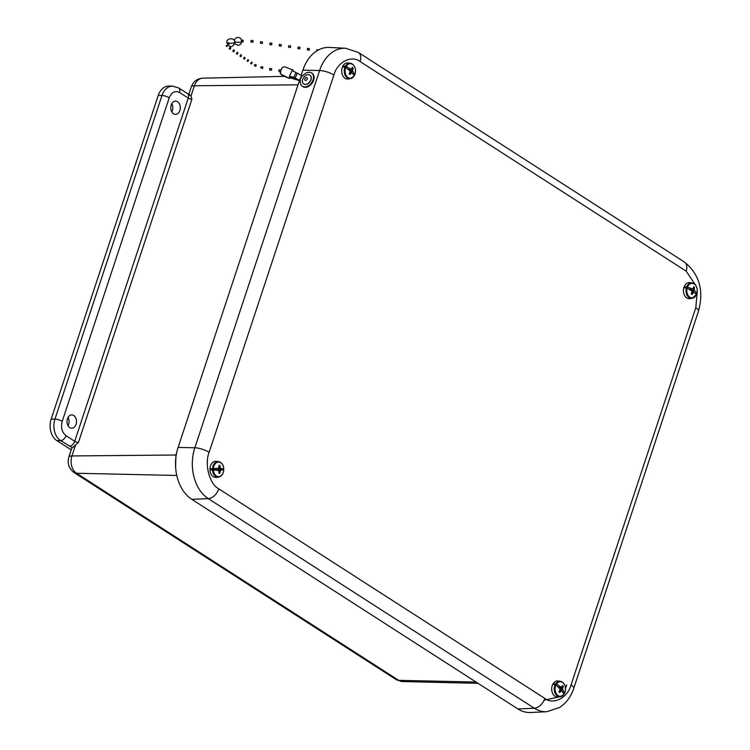 <?xml version="1.0" encoding="UTF-8"?>
<svg xmlns="http://www.w3.org/2000/svg" width="750" height="750" viewBox="0 0 750 750"><rect width="100%" height="100%" fill="white"/><g stroke="black" fill="none" stroke-linecap="round" stroke-linejoin="round"><path stroke-width="1.12" d="M171.806 111.891A6.741 4.828 90.1 0 0 171.806 103.603M68.025 425.691A6.741 4.828 90.1 0 0 68.034 417.403M71.241 449.841L56.859 440.587A16.2 11.606 -89.9 0 1 51.178 419.109L158.203 95.503A16.2 11.606 -89.9 0 1 168.759 86.081L172.519 86.081A16.2 11.606 -89.9 0 0 161.962 95.503A5.4 1.575 18.3 0 1 169.238 97.763L62.222 421.369C60.703 427.575 61.969 432.347 66 435.694L74.728 441.3L188.241 98.081L179.512 92.475C175.069 90.375 171.647 92.138 169.238 97.763M171.206 104.972A6.647 4.763 -89.9 0 1 175.575 101.109A6.647 4.763 -89.9 0 1 180.291 107.756A6.647 4.763 -89.9 0 1 175.566 114.394A6.647 4.763 -89.9 0 1 171.206 104.972M67.425 418.772A6.647 4.763 -89.9 0 1 71.794 414.909A6.647 4.763 -89.9 0 1 76.509 421.556A6.647 4.763 -89.9 0 1 71.784 428.194A6.647 4.763 -89.9 0 1 67.425 418.772M189.169 94.744L190.969 96.066L191.934 99.225L78.431 442.444L72.412 447.769L60.619 440.597A16.2 11.606 -89.9 0 1 54.938 419.109L161.962 95.503L158.203 95.503M68.85 457.069A10.8 3.15 18.3 0 1 71.953 455.944A13.05 9.356 90.1 0 0 76.519 473.25A10.8 6.834 122.7 0 1 74.053 472.528C68.85 468.572 67.116 463.425 68.85 457.069L71.681 448.491A10.8 3.15 18.3 0 1 72.412 447.769M175.594 466.734L175.931 455.016L71.953 455.944L75.356 445.641M517.875 708.938A39.131 28.05 90.1 0 0 530.588 712.5L546.788 711.712A38.325 27.478 90.1 0 1 534.338 708.216L517.875 708.938L191.822 499.341A39.131 28.05 90.1 0 1 178.097 447.431L299.409 80.644M696.3 286.238L686.147 271.144L360.094 61.556A10.8 6.834 -57.3 0 0 358.406 52.462L345.572 48.253L329.372 47.438A39.131 28.05 90.1 0 0 302.869 70.163L301.181 75.272M695.175 293.512L696.947 293.119A7.284 5.222 -89.9 0 0 694.228 284.025A7.284 5.222 -89.9 0 0 687.497 287.053L684.816 286.856A7.978 5.719 90.1 0 0 684.516 287.766L687.131 288.159A7.284 5.222 -89.9 0 0 689.85 297.253A7.284 5.222 -89.9 0 0 696.581 294.234L696.413 294.413M686.691 286.866A7.762 5.569 -89.9 0 1 692.062 282.909L689.738 282.619A8.053 5.775 90.1 0 0 683.438 290.634A8.053 5.775 90.1 0 0 689.728 298.659L692.044 298.369A7.762 5.569 -89.9 0 1 686.334 287.934M696.769 293.344L694.275 290.062L694.481 287.353L693.459 287.784M691.294 293.934L692.128 294.469L693.572 292.191L696.581 294.234M692.128 294.469A3.975 2.85 -89.9 0 1 691.697 294.253A3.975 2.85 -89.9 0 1 691.275 293.925L692.044 291.216L687.131 288.159M694.481 287.353A3.975 2.85 -89.9 0 0 693.638 286.809L692.747 289.088L687.497 287.053M684.816 286.856L686.55 287.963M689.278 289.153L691.734 289.041M694.847 291.038L692.006 291.15M692.034 291.488L693.084 292.172M691.978 292.116L693.572 292.191M690.872 289.181L690.844 289.969M689.484 289.256L692.747 289.088M694.275 290.062L691.116 290.119M691.706 293.053L692.803 293.091M694.237 288.75L693.009 288.731M354.019 74.878L354.853 74.513A7.284 5.222 -89.9 0 0 353.222 64.922A7.284 5.222 -89.9 0 0 346.228 66.403L343.575 66.094A7.978 5.719 90.1 0 0 343.172 66.928L345.741 67.416A7.284 5.222 -89.9 0 0 347.381 76.997A7.284 5.222 -89.9 0 0 354.366 75.525L354.178 75.778M345.45 66.15A7.762 5.569 -89.9 0 1 350.316 63.234L348 62.944A8.053 5.775 90.1 0 0 342.037 68.259A8.053 5.775 90.1 0 0 344.241 77.644A8.053 5.775 90.1 0 0 347.981 78.984L350.306 78.694A7.762 5.569 -89.9 0 1 346.697 77.4A7.762 5.569 -89.9 0 1 344.972 67.125M354.647 74.803L352.584 70.65L353.1 68.081L351.956 68.494M353.1 68.081A3.975 2.85 -89.9 0 0 352.322 67.35L351.197 69.337L346.228 66.403M345.741 67.416L350.25 71.278L349.181 73.847A3.975 2.85 -89.9 0 0 349.95 74.578A3.975 2.85 -89.9 0 1 349.95 74.578L351.647 72.591L354.366 75.525M343.575 66.094L344.625 67.088M348.347 69.159L350.194 69.075M353.034 71.747L350.147 71.85M348.75 69.469L352.697 69.356M349.716 69.291L349.266 69.862M352.584 70.65L349.931 70.669M350.006 72.506L351.647 72.591M349.556 73.275L350.784 73.312M563.831 693.506L564.6 693.113A7.284 5.222 -89.9 0 0 563.578 683.362A7.284 5.222 -89.9 0 0 556.528 683.972L553.894 683.616A7.978 5.719 90.1 0 0 553.444 684.394L555.975 684.919A7.284 5.222 -89.9 0 0 556.997 694.669A7.284 5.222 -89.9 0 0 564.047 694.059L563.841 694.35A7.762 5.569 -89.9 0 1 560.297 696.75A7.762 5.569 -89.9 0 1 556.294 695.044A7.762 5.569 -89.9 0 1 555.225 684.6M555.759 683.691A7.762 5.569 -89.9 0 1 560.306 681.291L557.991 680.991A8.053 5.775 90.1 0 0 552.112 685.978A8.053 5.775 90.1 0 0 553.819 695.269A8.053 5.775 90.1 0 0 557.972 697.041L560.297 696.75L564.047 694.266M564.375 693.441L562.594 688.847L563.269 686.391L561.984 686.803M563.269 686.391A3.975 2.85 -89.9 0 0 562.537 685.566L561.291 687.375L556.528 683.972M555.975 684.919L560.231 689.194L558.994 691.65A3.975 2.85 -89.9 0 0 559.725 692.475L561.534 690.666L564.047 694.059M553.894 683.616L554.709 684.534M558.666 687.066L560.306 687M562.969 690.009L559.988 690.103M559.134 687.488L561.291 687.375M562.594 688.847L560.091 688.856M559.809 690.572L561.534 690.666M562.791 687.581L559.387 687.731M559.312 691.238L560.625 691.294M222.066 468.881L223.753 468.769A7.284 5.222 -89.9 0 0 218.578 462.056A7.284 5.222 -89.9 0 0 213.347 468.684L210.647 468.797A7.978 5.719 90.1 0 0 210.647 469.791L213.347 469.913A7.284 5.222 -89.9 0 0 218.513 476.625A7.284 5.222 -89.9 0 0 223.744 469.997L222.056 469.884A7.978 5.719 90.1 0 0 222.066 468.881L217.744 468.675M212.513 468.712A7.762 5.569 -89.9 0 1 218.569 461.616L216.244 461.316A8.053 5.775 90.1 0 0 209.953 468.947A8.053 5.775 90.1 0 0 215.681 477.394A8.053 5.775 90.1 0 0 216.234 477.366L218.55 477.075A7.762 5.569 -89.9 0 1 218.025 477.103A7.762 5.569 -89.9 0 1 212.513 469.884M223.613 468.797L221.316 468.694L220.509 468.178L219.872 465.431L219.009 465.909M218.981 472.781L219.834 473.259L220.5 470.522L221.306 470.016L223.603 469.969M219.872 465.431A3.975 2.85 -89.9 0 0 218.934 465.422L218.831 468.159L213.347 468.684M219.834 473.259A3.975 2.85 -89.9 0 1 218.906 473.259L218.822 470.503L213.347 469.913M210.647 468.797L217.884 468.666M221.316 468.694L218.044 468.853M222.056 469.884L218.044 469.856L221.306 470.016M217.875 469.988L210.647 469.791M220.509 468.178L218.691 468.244M218.728 470.456L220.5 470.522M220.078 466.959L219.131 466.959M219.113 471.722L220.059 471.741M310.078 75.216A5.4 3.75 126.4 0 1 310.134 75.263A5.4 3.75 126.4 0 1 309.947 81.834A5.4 3.75 126.4 0 1 303.722 83.953A5.4 3.75 126.4 0 1 303.666 83.906M303.094 78.422A5.4 3.75 126.4 0 1 310.012 75.169A5.4 3.75 126.4 0 1 310.519 80.606A5.4 3.75 126.4 0 1 303.6 83.859A5.4 3.75 126.4 0 1 303.094 78.422M307.162 79.275A1.641 1.144 126.4 0 1 304.847 80.034A1.641 1.144 126.4 0 1 306.094 77.522A1.641 1.144 126.4 0 1 307.162 79.275M282.872 75.638L289.575 78.534L290.634 77.531L289.537 78.516L280.772 74.119M280.284 73.191C280.275 74.391 283.303 76.116 289.387 78.356L289.509 76.059L293.766 77.438L296.072 72.553L292.087 70.603L293.062 70.041C282.75 65.934 284.381 66.675 282.225 67.678L281.091 69.534L280.406 73.641L280.2 72.609M289.509 76.059A4.584 1.153 -67.7 0 1 289.528 75.966L292.087 70.603M293.062 70.041L293.334 71.212M300.413 80.897L290.531 77.972M292.322 70.716L293.1 71.1M293.137 77.231L295.153 78.028L297.413 73.238L296.072 72.553M289.387 78.356L289.725 75.834M295.528 79.631L296.278 78.741M291.272 76.631L290.634 77.531L295.453 79.481M295.997 79.641L299.691 80.578L293.259 77.278M294.797 79.237L295.472 78.309M312 73.303A8.1 5.625 126.4 0 1 312.281 73.491A8.1 5.625 126.4 0 1 312 83.353A8.1 5.625 126.4 0 1 302.662 86.522A8.1 5.625 126.4 0 1 302.4 86.306M295.153 78.028L299.4 80.316L301.659 75.525L297.413 73.238M299.4 80.316L300.459 80.644A8.1 5.625 126.4 0 0 302.119 86.119L302.662 86.522M301.659 75.525L302.719 75.853A8.1 5.625 126.4 0 1 311.737 73.087A8.1 5.625 126.4 0 1 311.456 82.95A8.1 5.625 126.4 0 1 302.119 86.119M278.841 71.391L279.009 69.816L280.866 70.097M271.472 70.256L271.631 68.672L271.472 70.256M269.616 69.966L269.784 68.381L271.631 68.672M262.303 67.978L262.556 68.634L262.875 67.059L262.303 67.978M262.875 67.059L261.366 66.675L260.644 67.556L262.556 68.634M255.347 65.766L255.684 66.45L256.228 64.95L255.347 65.766M255.675 66.45L254.25 65.259L255.253 64.5L256.228 64.941M233.513 51.647L232.791 51.159L233.606 49.8L234.328 50.288L233.869 51.759L234.328 50.288M230.287 49.294L230.747 47.831L230.287 49.294M229.931 49.191L229.209 48.694L230.025 47.334L230.747 47.831M237.094 54.112L236.372 53.616L237.188 52.256L237.9 52.753L237.45 54.216L237.9 52.753M226.425 46.041L226.547 46.528L227.766 45.572L226.425 46.041M227.766 45.572L226.191 45.506L226.547 46.528M240.675 56.569L239.953 56.081L240.769 54.712L241.481 55.209L241.031 56.672L241.481 55.209M244.247 59.034L243.534 58.537L244.35 57.178L245.062 57.666L244.613 59.137L245.062 57.666M247.828 61.491L247.116 60.994L247.922 59.634L248.644 60.131L247.828 61.491L248.644 60.131M251.409 63.947L250.697 63.459L251.503 62.1L252.225 62.588L251.409 63.947L252.225 62.588M227.353 43.641L228.45 44.419L228.806 43.819L227.7 43.031L227.353 43.641M227.7 43.031L228.581 42.581L229.481 43.472L228.45 44.419M234.656 41.062L235.453 41.991L234.975 42.637M241.35 41.878L243.131 41.812L243.15 40.2L241.256 40.266M250.95 41.053L250.912 42.038L250.95 41.053M253.116 41.25L252.825 42.216L253.116 41.25M290.466 47.522L290.625 45.938L290.466 47.522M288.581 47.25L288.741 45.666L290.625 45.938M297.966 48.591L298.116 47.006L300.009 47.278L299.794 48.881L300.009 47.278M281.081 46.181L281.241 44.597L281.081 46.181M279.197 45.909L279.356 44.325L281.241 44.597M307.35 49.931L307.5 48.356M309.234 50.203L309.394 48.619L309.234 50.203M271.706 44.841L271.856 43.256L271.706 44.841M269.812 44.569L269.972 42.984L271.856 43.256M316.556 51.037L316.884 49.697L318.778 49.959M262.322 43.491L262.472 41.916L262.322 43.491M260.428 43.228L260.587 41.644L262.472 41.916M476.053 682.05L398.681 680.344A13.05 9.356 90.1 0 0 402.441 681.534L396.206 679.622A10.8 6.834 -57.3 0 0 398.681 680.344L76.519 473.25L176.794 475.463M190.969 96.066L194.381 85.763A10.8 3.15 -161.7 0 0 191.278 86.888C193.256 81.553 197.072 78.647 202.725 78.178A13.05 9.356 90.1 0 0 194.381 85.763L298.022 84.834M51.178 419.109L54.938 419.109A5.4 1.575 18.3 0 1 62.222 421.369M56.859 440.587L60.619 440.597A5.4 3.422 -57.3 0 0 66 435.694M175.997 454.819L176.653 452.831M189.787 94.734L187.397 93.544A5.4 3.422 122.7 0 1 188.241 98.081A2.719 0.797 -161.7 0 0 191.934 99.225M187.397 93.544L178.669 87.938A5.4 3.422 122.7 0 1 179.512 92.475M69.347 446.203A5.4 3.422 -57.3 0 0 74.728 441.3A2.719 0.797 18.3 0 0 78.431 442.444M544.134 700.191L559.144 696.891M565.472 688.191L566.747 684.947M360.094 61.556C351.544 54.75 337.238 62.119 333.9 75.038L209.138 452.306C204.253 464.231 209.522 484.181 218.784 488.831L544.837 698.419C553.387 705.225 567.694 697.856 571.031 684.938L695.803 307.669L697.294 291.178M695.803 307.669A10.8 3.15 18.3 0 1 698.522 311.053L573.759 688.322A10.8 3.15 -161.7 0 0 571.031 684.938M544.837 698.419A10.8 6.834 122.7 0 1 534.338 708.216L208.275 498.628L191.822 499.341M218.784 488.831A10.8 6.834 122.7 0 1 208.275 498.628A38.325 27.478 90.1 0 1 194.841 447.778L178.097 447.431M209.138 452.306A10.8 3.15 -161.7 0 0 194.841 447.778L319.613 70.519L302.869 70.163M333.9 75.038A10.8 3.15 -161.7 0 0 319.613 70.519A38.325 27.478 90.1 0 1 345.572 48.253M686.147 271.144A10.8 6.834 -57.3 0 0 684.459 262.059L358.406 52.462M695.588 295.978A7.762 5.569 -89.9 0 1 692.044 298.369L696.609 294.337M696.975 293.231C697.856 287.719 696.216 284.278 692.062 282.909A7.762 5.569 -89.9 0 1 693.881 283.594M354.862 74.672C356.409 68.756 354.891 64.941 350.316 63.234A7.762 5.569 -89.9 0 1 353.859 65.634M353.85 76.294A7.762 5.569 -89.9 0 1 350.306 78.694L354.375 75.694M564.6 693.309C566.541 687.216 565.116 683.203 560.306 681.291A7.762 5.569 -89.9 0 1 563.85 683.691M223.8 468.778C223.397 464.728 221.653 462.338 218.569 461.616A7.762 5.569 -89.9 0 1 222.103 464.016M222.094 474.675A7.762 5.569 -89.9 0 1 218.55 477.075C221.616 476.363 223.359 474 223.8 469.988M302.044 75.684L299.784 80.475M234.966 42.9C232.266 47.803 229.575 47.803 226.884 42.891C225.638 38.297 235.041 36.572 234.966 42.9L229.481 43.472M241.697 41.25C241.303 42.375 239.222 42.619 235.453 41.991M191.278 86.888L188.822 94.312M74.053 472.528L396.206 679.622M402.441 681.534L478.078 683.353M202.725 78.178L284.278 76.359M178.669 87.938L172.519 86.081M573.759 688.322C571.753 694.397 568.641 699.525 564.412 703.716L559.828 707.391L546.788 711.712M698.522 311.053C704.044 290.456 699.356 274.125 684.459 262.059M311.737 73.087L312.281 73.491M278.784 71.409L280.641 71.7M269.541 69.975L271.406 70.266M234.056 40.069L236.55 37.538L239.138 37.5L240.994 38.747L241.931 41.616L240.938 44.025L238.434 45.366L234.769 43.922M250.912 42.038L252.825 42.216M251.006 40.425L253.022 40.612M290.409 47.531L288.525 47.269M299.794 48.881L297.909 48.609M281.025 46.191L279.141 45.928M309.394 48.619L307.5 48.347M309.178 50.222L307.294 49.95M271.65 44.85L269.756 44.578M262.266 43.509L260.372 43.237"/></g></svg>
